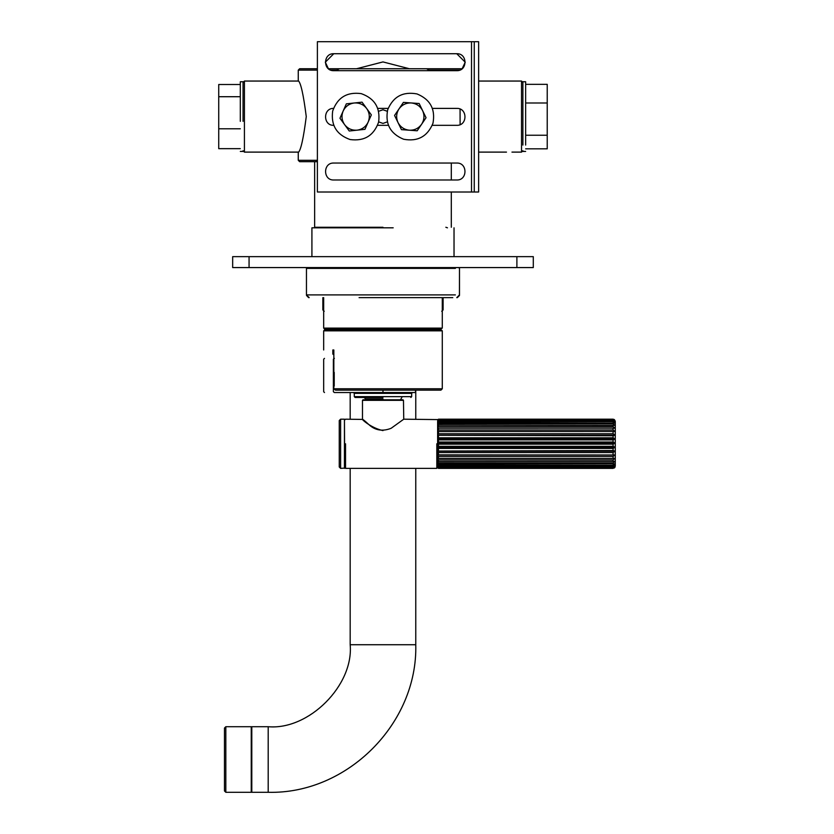 <?xml version="1.0" encoding="UTF-8"?>
<svg xmlns="http://www.w3.org/2000/svg" width="834" height="834" viewBox="0 0 834 834"><rect width="100%" height="100%" fill="white"/><g stroke="black" fill="none" stroke-linecap="round" stroke-linejoin="round"><path stroke-width="1.25" d="M387.278 111.276L382.973 109.754L378.667 111.276L382.973 109.754L387.278 111.276M378.667 121.889L382.973 123.411L387.278 121.889L382.973 123.411L378.667 121.889M330.785 70.119L336.842 70.119L339.396 68.753L328.419 68.753L325.312 62.196L333.777 53.72C322.862 53.261 322.862 71.13 333.777 70.671C322.862 71.13 322.862 53.261 333.777 53.72L456.761 53.72C467.686 53.261 467.686 71.13 456.761 70.671C467.686 71.13 467.686 53.261 456.761 53.72L465.236 62.196L462.13 68.753L426.549 68.753L429.114 70.119L459.753 70.119M317.389 68.753L299.625 68.753L298.259 70.119L317.389 70.119M336.842 70.671L336.842 70.119M429.114 70.119L429.114 70.671M339.396 68.753L426.549 68.753M317.389 160.305L298.259 160.305L298.259 152.518C300.813 150.391 303.482 138.413 306.255 116.583C303.482 94.753 300.813 82.775 298.259 80.648L298.259 70.119M460.118 124.631L460.066 109.056M298.259 160.305L299.625 161.671L317.389 161.671M382.973 227.265L314.647 227.265L382.973 227.265M409.431 68.753L382.973 61.924L356.514 68.753M244.414 151.413L244.414 81.054L298.426 81.054M506.499 152.111L478.633 152.111M522.897 82.42L521.531 81.054L521.531 152.111L511.961 152.111M456.761 70.671L333.777 70.671M333.777 108.389C322.862 107.92 322.862 125.788 333.777 125.329C322.862 125.788 322.862 107.92 333.777 108.389M456.761 125.329C467.686 125.788 467.686 107.92 456.761 108.389C467.686 107.92 467.686 125.788 456.761 125.329L432.252 125.329M388.352 125.329L377.594 125.329M377.802 108.389L388.144 108.389M432.46 108.389L456.761 108.389M333.777 163.047C322.862 162.578 322.862 180.457 333.777 179.988C322.862 180.457 322.862 162.578 333.777 163.047L456.761 163.047C467.686 162.578 467.686 180.457 456.761 179.988L333.777 179.988M456.761 179.988C467.686 180.457 467.686 162.578 456.761 163.047C467.686 162.578 467.686 180.457 456.761 179.988C467.686 180.457 467.686 162.578 456.761 163.047M474.254 192.008L478.633 192.008L478.633 41.7L474.254 41.7L474.254 192.008L317.389 192.008L317.389 41.7L471.523 41.7L471.523 192.008M474.254 41.7L471.523 41.7M349.258 131.011L344.609 124.641C347.799 128.697 351.958 130.531 357.108 130.167L349.258 131.011M339.959 118.261L343.149 111.047C341.231 115.843 341.721 120.367 344.609 124.641L339.959 118.261M343.149 111.047L346.339 103.833L354.189 102.999C349.081 103.729 345.401 106.418 343.149 111.047M354.189 102.999L362.029 102.155L366.679 108.524C363.499 104.469 359.329 102.634 354.189 102.999M366.679 108.524L371.338 114.894L368.138 122.108C370.056 117.323 369.577 112.799 366.679 108.524M368.138 122.108L364.948 129.333L357.108 130.167C362.206 129.437 365.886 126.747 368.138 122.108M378.605 122.15C373.788 135.64 364.281 141.436 350.072 139.539C336.582 134.722 330.785 125.215 332.683 111.016C337.499 97.526 347.017 91.719 361.216 93.627C374.706 98.443 380.502 107.951 378.605 122.15M419.158 103.52L422.598 110.62C420.18 106.064 416.416 103.51 411.287 102.957L419.158 103.52M426.038 117.719L421.618 124.245C424.35 119.877 424.683 115.332 422.598 110.62L426.038 117.719M421.618 124.245L417.188 130.782L409.317 130.208C414.477 130.396 418.574 128.415 421.618 124.245M409.317 130.208L401.456 129.645L398.006 122.546C400.424 127.102 404.198 129.656 409.317 130.208M398.006 122.546L394.565 115.446L398.996 108.92C396.254 113.288 395.931 117.823 398.006 122.546M398.996 108.92L403.416 102.384L411.287 102.957C406.137 102.77 402.04 104.75 398.996 108.92M417.01 93.929C430.25 99.413 435.567 109.202 432.961 123.296C427.467 136.526 417.688 141.843 403.593 139.236C390.364 133.753 385.047 123.964 387.654 109.869C393.137 96.64 402.926 91.323 417.01 93.929M333.777 53.72L325.312 62.196L328.419 68.753M462.13 68.753L465.236 62.196L456.761 53.72M525.639 148.838L547.229 148.838L547.229 135.244L525.639 135.244M525.639 102.989L547.229 102.989L547.229 84.328L525.639 84.328M547.229 102.989L547.229 135.244M525.639 145.064L525.639 81.742L522.897 81.742L522.897 145.064M240.317 128.79L218.727 128.79L218.727 96.713L240.317 96.713M218.727 96.713L218.727 84.505L240.317 84.505M218.727 128.79L218.727 148.66L240.317 148.66M243.048 121.347L243.048 81.742L240.317 81.742L240.317 121.347M516.892 256.643L516.892 267.578L533.291 267.578L533.291 256.643L232.665 256.643L232.665 267.578L249.064 267.578L249.064 256.643M516.892 267.578L249.064 267.578M308.643 297.644L306.505 295.455M359.079 297.644L452.789 297.644M334.215 386.048L334.215 372.381M333.84 354.075L332.829 354.075L332.829 349.978L333.84 349.978C320.454 349.978 320.454 349.978 333.84 349.978L333.84 372.381M333.84 386.048L333.84 388.78L335.497 390.145L440.915 390.145L335.497 390.145M442.281 330.848L441.457 330.024L324.489 330.024L323.675 330.848L442.281 330.848L442.281 388.78L333.84 388.78M442.281 388.78L440.915 390.145L417.542 390.145M332.829 354.075L333.84 354.898M311.916 256.643L311.916 227.818L393.189 227.818M440.852 328.93L442.281 328.116L323.675 328.116L324.489 328.93L440.852 328.93M268.194 726.706L251.795 726.706L251.795 792.3L268.194 792.3L268.194 726.706C308.757 730.375 353.845 685.287 350.176 644.724L350.176 468.374M224.461 736.672L224.461 790.934L225.826 792.3L225.826 726.706L224.461 728.072L224.461 736.672M382.973 390.145L382.973 392.543L415.499 392.543L334.371 392.543L333.381 391.719L333.381 359.193L334.371 358.38C321.371 358.38 321.371 358.38 334.371 358.38M382.973 398.829C405.532 398.829 405.532 398.829 382.973 398.829L365.48 398.829L364.114 397.464M382.973 396.64L411.673 396.64L354.283 396.64L355.096 397.464L382.973 397.464M382.973 393.356L411.673 393.356L354.283 393.356L353.46 392.543M334.371 392.543C321.371 392.543 321.371 392.543 334.371 392.543M382.973 399.778L363.03 399.778L362.477 400.33L403.468 400.33L402.926 399.778L382.973 399.778M614.981 467.28L613.084 468.374L438.455 468.374L437.631 467.561L438.455 468.312L613.084 468.312L614.981 467.28L614.366 467.968L615.273 466.196L615.273 421.368L614.366 419.596L613.084 419.189L438.455 419.189L437.631 420.221L438.455 419.314L613.084 419.314L614.981 420.534L613.084 419.627L438.455 419.627L437.631 421.139L438.455 420.127L613.084 420.127L614.981 421.483L613.084 420.805L438.455 420.805L437.631 421.316L437.631 422.744L438.455 421.66L613.084 421.66L614.981 423.109L438.455 422.682L437.631 423.005L437.631 424.986L438.455 423.86L613.084 423.86L614.981 425.371L438.455 425.194L437.631 425.319L437.631 427.8L438.455 426.674L613.084 426.674L614.981 428.186L437.631 428.186L437.631 431.095L438.455 430L613.084 430L614.981 431.47L437.631 431.47M438.455 468.374L437.631 467.561L437.631 443.782M614.981 431.47L437.631 431.564L437.631 434.785L438.455 433.743L613.084 433.743L614.981 435.139L613.084 435.734L437.631 435.285L437.631 438.736L438.455 437.798L613.084 437.798L614.981 439.059L613.084 439.893L438.455 439.893L437.631 439.278L437.631 442.854L438.455 442.03L613.084 442.03L614.981 443.135L613.084 444.168L438.455 444.168L437.631 443.396L437.631 446.993L438.455 446.315L613.084 446.315L614.981 447.222L613.084 448.431L438.455 448.431L437.631 447.535L437.631 451.038L613.084 450.527L614.981 451.204L613.084 452.56L438.455 452.56L437.631 451.548L437.631 454.853L614.981 454.968L613.084 456.417L438.455 456.417L437.631 455.333L437.631 458.346L614.981 458.387L613.084 459.888L438.455 459.888L437.631 458.763L437.631 461.39L438.455 461.452L614.981 461.358L613.084 462.87L438.455 462.87L437.631 461.744L437.631 463.892L438.455 464.152L614.981 463.808L613.084 465.278L438.455 465.278L437.631 464.173L437.631 465.789L438.455 466.237L613.084 466.237L614.981 465.643L613.084 467.03L438.455 467.03L437.631 465.987L438.455 467.634L613.084 467.634L614.981 466.811L613.084 468.072L438.455 468.072L437.631 467.123L436.818 468.374L436.818 443.782M614.981 458.387L437.631 458.387M614.981 454.968L437.631 454.968M614.981 451.204L437.631 451.204M614.981 447.222L437.631 447.222M614.981 443.135L437.631 443.135M614.981 439.059L437.631 439.059M614.981 435.139L437.631 435.139M614.981 428.186L437.631 428.207M438.455 419.314L437.631 420.221M403.468 400.33L403.75 419.189L391.115 428.301C382.316 431.762 374.706 430.344 368.284 424.058C355.044 411.631 365.678 426.612 382.973 430.605M344.713 420.002L345.537 419.189L362.477 419.419L362.477 400.33M344.713 467.561L345.537 468.374L345.537 443.782M340.616 468.354L340.616 419.189L339.25 420.555L339.25 466.988L340.616 468.374L344.713 468.103L344.442 419.189L344.442 468.354M458.679 267.578L459.492 268.392L459.44 295.455M443.104 297.644L443.104 309.935L442.281 309.935M323.675 309.935L322.852 309.935L322.852 297.644M455.374 294.902L306.453 294.902L306.453 268.392L455.374 268.392M415.77 468.374L415.77 644.724L350.176 644.724M225.826 726.706L251.243 726.706L251.243 792.3L225.826 792.3M333.381 359.193C320.59 359.193 320.59 359.193 333.381 359.193M333.381 391.719C320.59 391.719 320.59 391.719 333.381 391.719M613.084 420.805L613.084 421.66M613.084 422.682L613.084 423.86M613.084 425.194L613.084 426.674M613.084 428.269L613.084 430M613.084 431.824L613.084 433.743M613.084 435.734L613.084 437.798M613.084 439.893L613.084 442.03M613.084 444.168L613.084 446.315M613.084 448.431L613.084 450.527M613.084 452.56L613.084 454.53M613.084 456.417L613.084 458.21M613.084 459.888L613.084 461.452M613.084 462.87L613.084 464.152M613.084 465.278L613.084 466.237M613.084 467.03L613.084 467.634M438.455 421.66L438.455 420.805M438.455 423.86L438.455 422.682M438.455 426.674L438.455 425.194M438.455 430L438.455 428.269M438.455 433.743L438.455 431.824M438.455 437.798L438.455 435.734M438.455 442.03L438.455 439.893M438.455 446.315L438.455 444.168M438.455 450.527L438.455 448.431M438.455 454.53L438.455 452.56M438.455 458.21L438.455 456.417M438.455 461.452L438.455 459.888M438.455 464.152L438.455 462.87M438.455 466.237L438.455 465.278M438.455 467.634L438.455 467.03M314.647 161.671L314.647 227.265M451.298 227.265L451.298 192.008M451.298 179.988L451.298 163.047M243.048 82.42L244.414 81.054M243.048 150.745L244.414 152.111L298.426 152.111M522.897 150.745L521.531 152.111M521.531 81.054L478.633 81.054M522.897 151.423L525.639 151.423M243.048 151.423L240.317 151.423M320.12 227.265L318.473 227.818M447.472 227.818L445.836 227.265M459.492 295.455L457.313 297.644M322.852 309.935L324.217 311.301M443.104 309.935L441.728 311.301M306.453 268.392L307.277 267.578M459.492 268.392L459.492 294.902L456.761 297.644M306.453 294.902L309.185 297.644M323.675 330.848L323.675 349.978M454.03 227.818L454.03 256.643M442.281 297.644L442.281 328.116M323.675 297.644L323.675 328.116M434.9 328.93L434.9 330.024M331.046 328.93L331.046 330.024M350.176 419.189L350.176 392.543M415.77 390.145L415.77 419.189M268.194 792.3C347.048 794.333 417.803 723.578 415.77 644.724M251.243 792.3L251.795 791.758M251.243 726.706L251.795 727.258M324.489 392.543L323.675 391.719L323.675 359.193L324.489 358.38M400.466 399.778L401.832 397.464M365.48 398.829L365.48 399.778M410.849 397.464L411.673 396.64L411.673 393.356L412.486 392.543M354.283 393.356L354.283 396.64M415.499 392.543L415.499 390.145M437.746 419.596L403.75 419.189M345.537 468.374L436.818 468.374M340.616 419.189L344.442 419.189"/></g></svg>
